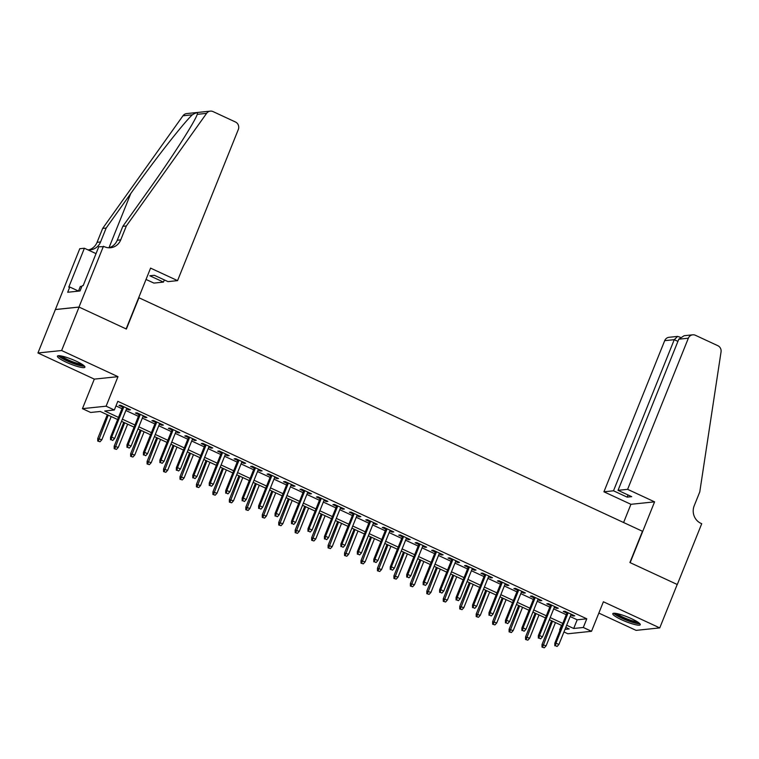 <?xml version="1.0" encoding="UTF-8"?>
<svg xmlns="http://www.w3.org/2000/svg" width="759" height="759" viewBox="0 0 759 759"><rect width="100%" height="100%" fill="white"/><g stroke="black" fill="none" stroke-linecap="round" stroke-linejoin="round"><path stroke-width="1.14" d="M66.185 362.195A14.81 2.457 -158.1 0 0 84.913 367.195A14.81 2.457 -158.1 0 0 76.166 361.151A14.81 2.457 -158.1 0 0 57.437 356.151A14.81 2.457 -158.1 0 0 66.185 362.195M621.536 619.733A14.81 2.457 -158.1 0 0 640.264 624.742A14.81 2.457 -158.1 0 0 631.516 618.699A14.81 2.457 -158.1 0 0 612.788 613.689A14.81 2.457 -158.1 0 0 621.536 619.733M117.626 419.528L100.254 411.473L90.663 412.469L82.437 408.655L106.108 406.188L114.334 410.002L104.733 410.998L118.489 417.384M103.433 246.258L78.993 307.053L126.136 328.922L150.576 268.117L177.568 280.631L238.317 129.495A5.692 5.36 84.1 0 0 235.48 122L213.013 111.582A5.692 5.36 84.1 0 0 206.628 113.319L126.336 225.964L120.747 239.853A13.292 12.505 -95.9 0 1 110.605 247.738A13.292 12.505 -95.9 0 1 104.344 246.675L98.793 246.741L83.158 285.65L82.133 285.754L80.037 290.972L67.693 292.253L69.79 287.035L68.765 287.149L84.401 248.231L79.771 248.715L37.95 352.982L94.306 379.12L82.437 408.655M598.842 613.092L636.08 630.368L659.751 627.902L603.396 601.773L591.517 631.298L567.855 633.765L563.956 631.953M560.066 630.15L559.63 629.942L560.17 629.885M561.47 625.359L559.63 629.942M55.407 309.558L79.078 307.091L61.621 350.525L37.95 352.982M79.078 307.091L126.383 329.036L138.954 297.765L642.475 531.272L629.904 562.533L677.208 584.477L659.751 627.902M126.516 408.892L128.859 409.983L130.463 409.813L120.586 405.24L118.992 405.401L122.626 407.09M142.977 416.52L145.32 417.611L146.914 417.45L137.047 412.868L135.444 413.029L139.077 414.718M159.428 424.158L161.771 425.239L163.375 425.078L153.498 420.495L151.904 420.666L155.538 422.346M175.879 431.786L178.232 432.877L179.826 432.706L169.95 428.133L168.356 428.294L171.989 429.983M192.34 439.414L194.683 440.505L196.277 440.334L186.41 435.761L184.807 435.922L188.45 437.611M208.791 447.051L211.135 448.133L212.738 447.971L202.862 443.389L201.268 443.56L204.902 445.239M225.252 454.679L227.596 455.77L229.19 455.599L219.323 451.017L217.719 451.188L221.353 452.876M241.704 462.307L244.047 463.398L245.65 463.227L235.774 458.654L234.17 458.815L237.814 460.504M258.155 469.944L260.498 471.026L262.102 470.865L252.225 466.282L250.631 466.453L254.265 468.132M274.616 477.572L276.959 478.654L278.553 478.493L268.686 473.91L267.083 474.081L270.716 475.77M291.067 485.2L293.41 486.291L295.014 486.121L285.137 481.548L283.534 481.709L287.177 483.398M307.518 492.828L309.862 493.919L311.465 493.758L301.589 489.175L299.995 489.346L303.628 491.026M323.979 500.466L326.323 501.547L327.916 501.386L318.049 496.803L316.446 496.974L320.089 498.663M340.43 508.094L342.774 509.185L344.377 509.014L334.501 504.441L332.907 504.602L336.541 506.291M356.882 515.722L359.235 516.813L360.829 516.651L350.962 512.069L349.358 512.23L352.992 513.919M373.343 523.359L375.686 524.441L377.289 524.279L367.413 519.697L365.81 519.868L369.453 521.547M389.794 530.987L392.137 532.078L393.741 531.907L383.864 527.334L382.27 527.496L385.904 529.184M406.255 538.615L408.598 539.706L410.192 539.535L400.325 534.962L398.722 535.123L402.355 536.812M422.706 546.252L425.049 547.334L426.653 547.173L416.776 542.59L415.173 542.761L418.816 544.44M439.157 553.88L441.501 554.971L443.104 554.801L433.228 550.218L431.634 550.389L435.268 552.078M455.618 561.508L457.962 562.599L459.556 562.428L449.689 557.856L448.085 558.017L451.719 559.706M472.07 569.146L474.413 570.227L476.016 570.066L466.14 565.483L464.546 565.654L468.18 567.334M488.521 576.774L490.874 577.855L492.468 577.694L482.591 573.111L480.997 573.282L484.631 574.971M504.982 584.402L507.325 585.493L508.919 585.322L499.052 580.749L497.449 580.91L501.092 582.599M521.433 592.029L523.776 593.121L525.38 592.959L515.503 588.377L513.909 588.548L517.543 590.227M537.884 599.667L540.237 600.749L541.831 600.587L531.964 596.005L530.361 596.176L533.994 597.864M554.345 607.295L556.689 608.386L558.292 608.215L548.415 603.642L546.812 603.803L550.455 605.492M570.151 616.536L577.191 619.799L586.783 618.803L117.825 401.321L114.334 410.002M115.975 405.913L121.981 408.693M125.871 410.496L138.432 416.33M142.331 418.133L154.893 423.958M158.783 425.761L171.344 431.586M175.234 433.389L187.796 439.214M191.695 441.026L204.256 446.852M208.146 448.654L220.708 454.48M224.598 456.282L237.169 462.108M241.058 463.92L253.62 469.745M257.51 471.548L270.071 477.373M273.971 479.176L286.532 485.001M290.422 486.813L302.983 492.638M306.873 494.441L319.435 500.266M323.334 502.069L335.895 507.894M339.785 509.697L352.347 515.532M356.237 517.334L368.808 523.16M372.697 524.962L385.259 530.788M389.149 532.59L401.71 538.416M405.6 540.228L418.171 546.053M422.061 547.856L434.622 553.681M438.512 555.484L451.074 561.309M454.973 563.121L467.535 568.946M471.424 570.749L483.986 576.574M487.876 578.377L500.437 584.202M504.337 586.014L516.898 591.84M520.788 593.642L533.349 599.468M537.239 601.27L549.81 607.096M553.7 608.898L566.261 614.733M570.796 614.923L573.14 616.014L574.743 615.843L564.867 611.27L563.273 611.431L566.907 613.12M94.306 379.12L117.977 376.663L61.621 350.525M117.977 376.663L106.108 406.188M586.783 618.803L583.291 627.484L591.517 631.298M564.981 629.391L569.222 628.945L565.797 627.361M561.907 625.558L549.345 619.733M545.455 617.93L532.894 612.096M528.995 610.293L516.433 604.468M512.543 602.665L499.982 596.84M496.092 595.037L483.521 589.212M479.631 587.4L467.07 581.574M463.18 579.772L450.618 573.946M446.728 572.144L434.157 566.318M430.268 564.506L417.706 558.681M413.816 556.878L401.255 551.053M397.355 549.25L384.794 543.425M380.904 541.613L368.343 535.788M364.453 533.985L351.891 528.16M347.992 526.357L335.431 520.532M331.541 518.729L318.979 512.894M315.089 511.092L302.518 505.266M298.629 503.464L286.067 497.638M282.177 495.836L269.616 490.01M265.726 488.198L253.155 482.373M249.265 480.57L236.704 474.745M232.814 472.942L220.252 467.117M216.353 465.305L203.792 459.48M199.902 457.677L187.34 451.852M183.45 450.049L170.889 444.224M166.989 442.412L154.428 436.586M150.538 434.784L137.977 428.958M134.087 427.156L121.516 421.33M566.66 625.217L573.7 628.48L583.291 627.484M122.379 419.186L134.941 425.012M138.84 426.814L151.402 432.639M155.291 434.452L167.853 440.277M171.743 442.08L184.304 447.905M188.204 449.707L200.765 455.533M204.655 457.345L217.216 463.17M221.106 464.973L233.677 470.798M237.567 472.601L250.128 478.426M254.018 480.229L266.58 486.064M270.47 487.866L283.041 493.692M286.93 495.494L299.492 501.319M303.382 503.122L315.943 508.947M319.843 510.76L332.404 516.585M336.294 518.388L348.855 524.213M352.745 526.015L365.307 531.841M369.206 533.653L381.768 539.478M385.657 541.281L398.219 547.106M402.109 548.909L414.68 554.734M418.57 556.546L431.131 562.372M435.021 564.174L447.582 570M451.482 571.802L464.043 577.627M467.933 579.43L480.494 585.265M484.384 587.068L496.946 592.893M500.845 594.695L513.407 600.521M517.296 602.323L529.858 608.149M533.748 609.961L546.319 615.786M550.209 617.589L562.77 623.414M577.191 619.799L573.7 628.48M573.453 615.245L573.14 616.014M556.992 607.617L556.689 608.386M540.541 599.99L540.237 600.749M524.089 592.352L523.776 593.121M507.629 584.724L507.325 585.493M491.177 577.096L490.874 577.855M474.726 569.468L474.413 570.227M458.265 561.831L457.962 562.599M441.814 554.203L441.501 554.971M425.353 546.575L425.049 547.334M408.902 538.937L408.598 539.706M392.45 531.309L392.137 532.078M375.99 523.682L375.686 524.441M359.538 516.044L359.235 516.813M343.087 508.416L342.774 509.185M326.626 500.788L326.323 501.547M310.175 493.151L309.862 493.919M293.724 485.523L293.41 486.291M277.263 477.895L276.959 478.654M260.811 470.267L260.498 471.026M244.351 462.629L244.047 463.398M227.899 455.002L227.596 455.77M211.448 447.374L211.135 448.133M194.987 439.736L194.683 440.505M178.536 432.108L178.232 432.877M162.084 424.48L161.771 425.239M145.624 416.843L145.32 417.611M129.172 409.215L128.859 409.983M567.21 612.361L554.801 643.243L555.949 643.12L568.14 612.788M555.446 645.71L557.087 646.478L555.446 645.71L555.949 643.12L558.909 644.495L571.11 614.164M554.801 643.243L554.801 645.776M557.087 646.478L558.909 644.495M542.011 647.104L544.298 647.806L542.011 647.104L542.002 644.571L546.119 645.824L555.465 622.57M542.647 647.038L552.505 621.194M542.002 644.571L551.575 620.767M546.119 645.824L544.298 647.806M638.803 622.797A12.818 2.125 21.9 0 1 628.898 620.786A12.818 2.125 21.9 0 1 615.179 613.3M617.02 613.604A11.869 1.964 -158.1 0 0 629.116 619.705A11.869 1.964 -158.1 0 0 637.266 621.744M613.775 613.253A14.715 2.438 -158.1 0 0 629.164 621.232A14.715 2.438 -158.1 0 0 639.856 623.737M83.452 365.259A12.818 2.125 21.9 0 1 73.547 363.248A12.818 2.125 21.9 0 1 59.828 355.762M61.669 356.066A11.869 1.964 -158.1 0 0 73.765 362.157A11.869 1.964 -158.1 0 0 81.915 364.206M58.424 355.715A14.715 2.438 -158.1 0 0 73.813 363.684A14.715 2.438 -158.1 0 0 84.505 366.199M81.754 286.703L80.369 286.38L78.452 291.133M627.608 489.337L688.356 338.201L678.793 339.197L618.044 490.333L627.608 489.337L654.59 501.851L630.15 562.656L677.294 584.515L701.733 523.71L700.823 523.293A13.292 12.505 84.1 0 1 694.2 505.788L699.779 491.898L721.05 351.882A5.692 5.36 84.1 0 0 717.853 345.696L695.386 335.279A5.692 5.36 84.1 0 0 688.356 338.201M623.604 522.515L630.919 504.308L654.59 501.851M630.919 504.308L603.936 491.794L613.5 490.798L627.152 497.136L631.697 496.661L618.044 490.333M613.5 490.798L674.258 339.671L664.694 340.668A5.692 5.36 -95.9 0 1 669.04 337.29L677.626 336.398L674.258 339.671L677.92 341.37M603.936 491.794L664.694 340.668M627.152 497.136L628.025 494.963M680.244 337.262L677.626 336.398M692.701 334.823L684.125 335.725L678.793 339.197M177.568 280.631L168.005 281.627L154.343 275.289L149.798 275.764L163.46 282.101L164.333 279.929M163.46 282.101L153.897 283.088L146.022 279.445M126.336 225.964L122.835 226.324L147.455 191.79C171.155 158.754 194.683 122.171 197.274 114.296C198.023 112.19 196.382 112.36 192.321 114.808C183.213 123.356 154.153 160.528 130.785 193.517L106.165 228.051L100.577 241.95A13.292 12.505 -95.9 0 1 90.435 249.825A13.292 12.505 -95.9 0 1 87.797 249.806M106.165 228.051L102.664 228.421L97.076 242.32A13.292 12.505 -95.9 0 1 88.67 249.882M108.841 247.785A13.292 12.505 -95.9 0 0 117.247 240.223L122.835 226.324M197.245 114.362L206.628 113.319M192.321 114.808L182.966 115.785L102.664 228.421M78.993 307.053L55.322 309.52M96.032 253.62L84.401 248.231M182.966 115.785A5.692 5.36 -95.9 0 1 186.667 113.584L210.328 111.127M78.481 291.067L69.79 287.035M550.759 604.724L538.34 635.615L539.497 635.492L551.689 605.16M538.994 638.082L540.636 638.841L538.994 638.082L539.497 635.492L542.457 636.867L554.649 606.526M538.34 635.615L538.349 638.148M540.636 638.841L542.457 636.867M534.308 597.096L521.888 627.978L523.036 627.864L535.237 597.523M522.534 630.454L524.184 631.213L522.534 630.454L523.036 627.864L526.006 629.23L538.197 598.898M521.888 627.978L521.898 630.52M524.184 631.213L526.006 629.23M517.847 589.468L505.437 620.35L506.585 620.226L518.776 589.895M506.082 622.816L507.724 623.585L506.082 622.816L506.585 620.226L509.545 621.602L521.746 591.27M505.437 620.35L505.437 622.883M507.724 623.585L509.545 621.602M501.395 581.83L488.976 612.722L490.134 612.598L502.325 582.267M489.621 615.188L491.272 615.947L489.621 615.188L490.134 612.598L493.094 613.974L505.285 583.643M488.976 612.722L488.986 615.255M491.272 615.947L493.094 613.974M525.56 639.476L527.847 640.169L525.56 639.476L525.551 636.943L529.668 638.196L539.013 614.942M526.196 639.41L536.053 613.566M525.551 636.943L535.123 613.139M529.668 638.196L527.847 640.169M509.099 631.849L511.386 632.541L509.099 631.849L509.099 629.306L513.207 630.568L522.562 607.304M509.744 631.782L519.592 605.938M509.099 629.306L518.663 605.502M513.207 630.568L511.386 632.541M492.648 624.211L494.934 624.913L492.648 624.211L492.638 621.678L496.756 622.93L506.101 599.676M493.284 624.145L503.141 598.301M492.638 621.678L502.211 597.874M496.756 622.93L494.934 624.913M476.197 616.583L478.474 617.285L476.197 616.583L476.187 614.05L480.295 615.302L489.65 592.048M476.832 616.517L486.69 590.673M476.187 614.05L485.76 590.246M480.295 615.302L478.474 617.285M484.944 574.202L472.525 605.084L473.673 604.97L485.874 574.629M473.17 607.561L474.811 608.32L473.17 607.561L473.673 604.97L476.643 606.337L488.834 576.005M472.525 605.084L472.534 607.627M474.811 608.32L476.643 606.337M459.736 608.955L462.022 609.648L459.736 608.955L459.736 606.413L463.844 607.674L473.189 584.421M460.381 608.889L470.229 583.045M459.736 606.413L469.299 582.608M463.844 607.674L462.022 609.648M468.483 566.575L456.074 597.456L457.222 597.333L469.413 567.001M456.719 599.923L458.36 600.692L456.719 599.923L457.222 597.333L460.182 598.709L472.373 568.377M456.074 597.456L456.074 599.99M458.36 600.692L460.182 598.709M443.284 601.327L445.571 602.02L443.284 601.327L443.275 598.785L447.393 600.037L456.738 576.783M443.92 601.261L453.778 575.407M443.275 598.785L452.848 574.98M447.393 600.037L445.571 602.02M452.032 558.937L439.613 589.828L440.77 589.705L452.962 559.374M440.258 592.295L441.909 593.054L440.258 592.295L440.77 589.705L443.73 591.081L455.922 560.749M439.613 589.828L439.622 592.362M441.909 593.054L443.73 591.081M426.824 593.69L429.11 594.392L426.824 593.69L426.824 591.157L430.932 592.409L440.286 569.155M427.469 593.623L437.326 567.779M426.824 591.157L436.387 567.352M430.932 592.409L429.11 594.392M435.571 551.309L423.161 582.191L424.309 582.077L436.51 551.746M423.807 584.667L425.448 585.426L423.807 584.667L424.309 582.077L427.27 583.453L439.47 553.112M423.161 582.191L423.171 584.734M425.448 585.426L427.27 583.453M410.372 586.062L412.659 586.754L410.372 586.062L410.363 583.529L414.48 584.781L423.826 561.527M411.017 585.995L420.865 560.151M410.363 583.529L419.936 559.715M414.48 584.781L412.659 586.754M419.12 543.681L406.71 574.563L407.858 574.44L420.05 544.108M407.355 577.03L408.997 577.798L407.355 577.03L407.858 574.44L410.818 575.815L423.01 545.484M406.71 574.563L406.71 577.096M408.997 577.798L410.818 575.815M393.921 578.434L396.207 579.126L393.921 578.434L393.912 575.891L398.029 577.144L407.374 553.89M394.557 578.367L404.414 552.514M393.912 575.891L403.484 552.087M398.029 577.144L396.207 579.126M402.668 536.044L390.249 566.935L391.397 566.812L403.598 536.48M390.894 569.402L392.545 570.17L390.894 569.402L391.397 566.812L394.367 568.187L406.558 537.856M390.249 566.935L390.259 569.468M392.545 570.17L394.367 568.187M377.46 570.796L379.747 571.499L377.46 570.796L377.46 568.263L381.568 569.516L390.923 546.262M378.105 570.73L387.953 544.886M377.46 568.263L387.024 544.459M381.568 569.516L379.747 571.499M386.208 528.416L373.798 559.298L374.946 559.184L387.137 528.852M374.443 561.774L376.084 562.533L374.443 561.774L374.946 559.184L377.906 560.559L390.107 530.218M373.798 559.298L373.798 561.84M376.084 562.533L377.906 560.559M361.009 563.169L363.295 563.861L361.009 563.169L360.999 560.635L365.117 561.888L374.462 538.634M361.645 563.102L371.502 537.258M360.999 560.635L370.572 536.822M365.117 561.888L363.295 563.861M369.756 520.788L357.337 551.67L358.495 551.556L370.686 521.215M357.982 554.146L359.633 554.905L357.982 554.146L358.495 551.556L361.455 552.922L373.646 522.59M357.337 551.67L357.347 554.212M359.633 554.905L361.455 552.922M344.558 555.541L346.835 556.233L344.558 555.541L344.548 552.998L348.666 554.25L358.011 530.996M345.193 555.474L355.051 529.63M344.548 552.998L354.121 529.194M348.666 554.25L346.835 556.233M353.305 513.16L340.886 544.042L342.034 543.918L354.235 513.587M341.531 546.508L343.182 547.277L341.531 546.508L342.034 543.918L345.003 545.294L357.195 514.963M340.886 544.042L340.895 546.575M343.182 547.277L345.003 545.294M328.097 547.903L330.383 548.605L328.097 547.903L328.097 545.37L332.205 546.622L341.55 523.368M328.742 547.837L338.59 521.993M328.097 545.37L337.66 521.566M332.205 546.622L330.383 548.605M336.844 505.522L324.435 536.414L325.583 536.29L337.774 505.959M325.08 538.881L326.721 539.64L325.08 538.881L325.583 536.29L328.543 537.666L340.734 507.325M324.435 536.414L324.435 538.947M326.721 539.64L328.543 537.666M311.645 540.275L313.932 540.968L311.645 540.275L311.636 537.742L315.753 538.994L325.099 515.74M312.281 540.209L322.139 514.365M311.636 537.742L321.209 513.938M315.753 538.994L313.932 540.968M320.393 497.895L307.974 528.776L309.131 528.662L321.323 498.321M308.619 531.253L310.27 532.012L308.619 531.253L309.131 528.662L312.091 530.029L324.283 499.697M307.974 528.776L307.983 531.319M310.27 532.012L312.091 530.029M295.194 532.647L297.471 533.34L295.194 532.647L295.185 530.105L299.293 531.366L308.647 508.103M295.83 532.581L305.687 506.737M295.185 530.105L304.757 506.3M299.293 531.366L297.471 533.34M303.942 490.267L291.522 521.148L292.67 521.025L304.871 490.694M292.168 523.615L293.809 524.384L292.168 523.615L292.67 521.025L295.631 522.401L307.831 492.069M291.522 521.148L291.532 523.682M293.809 524.384L295.631 522.401M278.733 525.01L281.02 525.712L278.733 525.01L278.733 522.477L282.841 523.729L292.187 500.475M279.378 524.943L289.226 499.099M278.733 522.477L288.297 498.672M282.841 523.729L281.02 525.712M287.481 482.629L275.071 513.52L276.219 513.397L288.411 483.066M275.716 515.987L277.358 516.746L275.716 515.987L276.219 513.397L279.179 514.773L291.371 484.441M275.071 513.52L275.071 516.054M277.358 516.746L279.179 514.773M262.282 517.382L264.568 518.084L262.282 517.382L262.272 514.849L266.39 516.101L275.735 492.847M262.918 517.315L272.775 491.471M262.272 514.849L271.845 491.045M266.39 516.101L264.568 518.084M271.029 475.001L258.61 505.883L259.768 505.769L271.959 475.428M259.255 508.359L260.906 509.118L259.255 508.359L259.768 505.769L262.728 507.135L274.919 476.804M258.61 505.883L258.62 508.426M260.906 509.118L262.728 507.135M245.821 509.754L248.108 510.446L245.821 509.754L245.821 507.211L249.929 508.473L259.284 485.219M246.466 509.687L256.314 483.844M245.821 507.211L255.385 483.407M249.929 508.473L248.108 510.446M254.569 467.373L242.159 498.255L243.307 498.132L255.498 467.8M242.804 500.722L244.445 501.49L242.804 500.722L243.307 498.132L246.267 499.507L258.468 469.176M242.159 498.255L242.159 500.788M244.445 501.49L246.267 499.507M229.37 502.126L231.656 502.819L229.37 502.126L229.36 499.583L233.478 500.836L242.823 477.582M230.005 502.06L239.863 476.206M229.36 499.583L238.933 475.779M233.478 500.836L231.656 502.819M238.117 459.736L225.698 490.627L226.856 490.504L239.047 460.172M226.353 493.094L227.994 493.853L226.353 493.094L226.856 490.504L229.816 491.879L242.007 461.548M225.698 490.627L225.708 493.16M227.994 493.853L229.816 491.879M212.918 494.489L215.205 495.191L212.918 494.489L212.909 491.955L217.027 493.208L226.372 469.954M213.554 494.422L223.412 468.578M212.909 491.955L222.482 468.151M217.027 493.208L215.205 495.191M221.666 452.108L209.247 482.99L210.395 482.876L222.596 452.544M209.892 485.466L211.543 486.225L209.892 485.466L210.395 482.876L213.364 484.251L225.556 453.91M209.247 482.99L209.256 485.532M211.543 486.225L213.364 484.251M196.458 486.861L198.744 487.553L196.458 486.861L196.458 484.327L200.566 485.58L209.92 462.326M197.103 486.794L206.951 460.95M196.458 484.327L206.021 460.514M200.566 485.58L198.744 487.553M205.205 444.48L192.795 475.362L193.943 475.238L206.135 444.907M193.441 477.828L195.082 478.597L193.441 477.828L193.943 475.238L196.904 476.614L209.105 446.283M192.795 475.362L192.795 477.895M195.082 478.597L196.904 476.614M180.006 479.233L182.293 479.925L180.006 479.233L179.997 476.69L184.114 477.942L193.46 454.688M180.642 479.166L190.5 453.322M179.997 476.69L189.57 452.886M184.114 477.942L182.293 479.925M188.754 436.842L176.335 467.734L177.492 467.61L189.684 437.279M176.98 470.201L178.631 470.969L176.98 470.201L177.492 467.61L180.452 468.986L192.644 438.655M176.335 467.734L176.344 470.267M178.631 470.969L180.452 468.986M163.555 471.595L165.832 472.297L163.555 471.595L163.546 469.062L167.654 470.314L177.008 447.06M164.191 471.529L174.048 445.685M163.546 469.062L173.118 445.258M167.654 470.314L165.832 472.297M172.302 429.214L159.883 460.096L161.031 459.982L173.232 429.651M160.528 462.573L162.179 463.332L160.528 462.573L161.031 459.982L164.001 461.358L176.192 431.017M159.883 460.096L159.893 462.639M162.179 463.332L164.001 461.358M147.094 463.967L149.381 464.66L147.094 463.967L147.094 461.434L151.202 462.686L160.547 439.433M147.739 463.901L157.587 438.057M147.094 461.434L156.658 437.62M151.202 462.686L149.381 464.66M155.842 421.587L143.432 452.468L144.58 452.355L156.771 422.013M144.077 454.945L145.719 455.704L144.077 454.945L144.58 452.355L147.54 453.721L159.732 423.389M143.432 452.468L143.432 455.011M145.719 455.704L147.54 453.721M139.39 413.959L126.971 444.84L128.129 444.717L140.32 414.386M127.616 447.307L129.267 448.076L127.616 447.307L128.129 444.717L131.089 446.093L143.28 415.761M126.971 444.84L126.981 447.374M129.267 448.076L131.089 446.093M122.939 406.321L110.52 437.212L111.668 437.089L123.869 406.758M111.165 439.679L112.806 440.438L111.165 439.679L111.668 437.089L114.628 438.465L126.829 408.124M110.52 437.212L110.529 439.746M112.806 440.438L114.628 438.465M130.643 456.339L132.929 457.032L130.643 456.339L130.633 453.797L134.751 455.049L144.096 431.795M131.279 456.273L141.136 430.429M130.633 453.797L140.206 429.992M134.751 455.049L132.929 457.032M114.182 448.702L116.469 449.404L114.182 448.702L114.182 446.169L118.29 447.421L127.645 424.167M114.827 448.635L124.685 422.791M114.182 446.169L123.755 422.365M118.29 447.421L116.469 449.404M97.731 441.074L100.017 441.766L97.731 441.074L97.721 438.541L101.839 439.793L111.184 416.539M98.376 441.007L108.224 415.164M97.721 438.541L107.294 414.737M101.839 439.793L100.017 441.766M100.577 241.95L97.076 242.32M117.247 240.223L120.747 239.853M130.785 193.517L108.992 247.747"/></g></svg>

